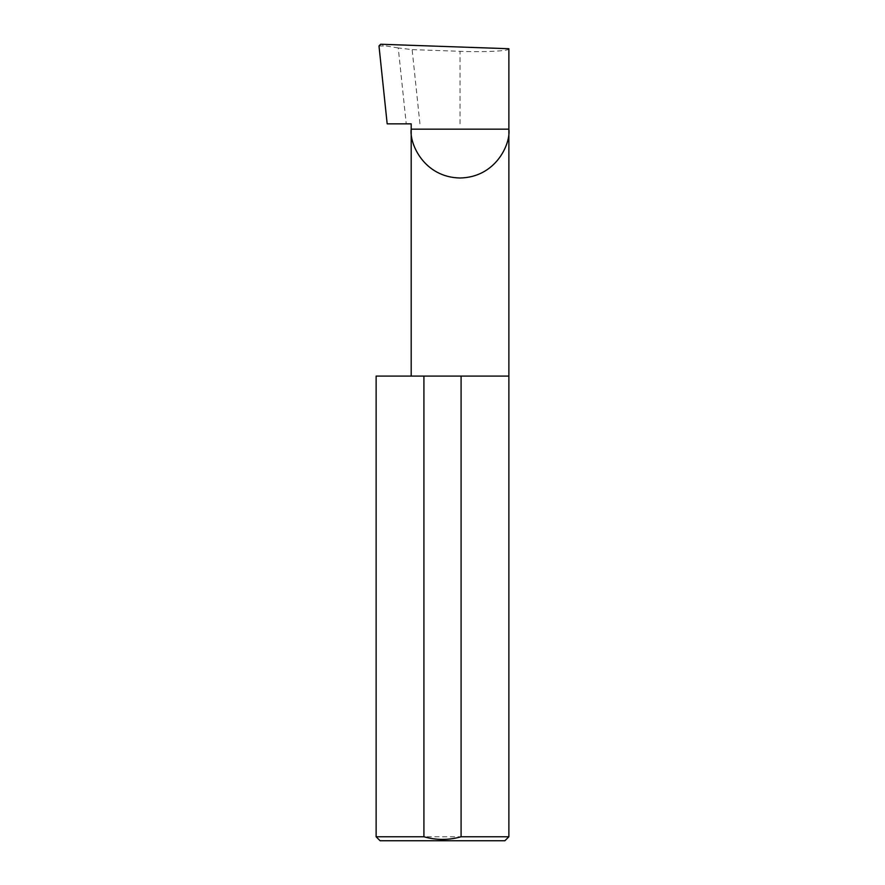 <?xml version="1.0" encoding="UTF-8"?>
<svg xmlns="http://www.w3.org/2000/svg" width="885" height="885" viewBox="0 0 885 885"><rect width="100%" height="100%" fill="white"/><g stroke="black" fill="none" stroke-linecap="round" stroke-linejoin="round"><path stroke-width="0.66" stroke-dasharray="4.42 3.32" d="M508.875 376.092L376.125 376.092M508.875 836.767L376.125 836.767M411.193 123.845L387.176 123.845M419.933 123.845L412.133 49.626L398.25 47.945L406.237 123.845M398.25 47.945L386.236 45.987L380.661 44.25M508.875 48.73C511.065 50.921 484.206 52.337 460.034 51.297L412.133 49.626M378.99 45.965L386.236 45.987M380.108 840.75L504.892 840.75M460.034 123.845L460.034 51.297"/><path stroke-width="1.33" d="M411.193 376.092L411.193 129.155L508.875 129.155L508.875 48.73L380.661 44.25L378.99 45.965L387.176 123.845L411.193 123.845L411.193 129.155C409.235 143.436 423.882 177.332 460.034 177.996C496.186 177.332 510.844 143.436 508.875 129.155L508.875 836.767L504.892 840.75L380.108 840.75L376.125 836.767L423.915 836.767C436.349 840.285 448.739 840.285 461.085 836.767L508.875 836.767M461.085 836.767L461.085 376.092L508.875 376.092M376.125 836.767L376.125 376.092L423.915 376.092L423.915 836.767M461.085 376.092L423.915 376.092"/></g></svg>
